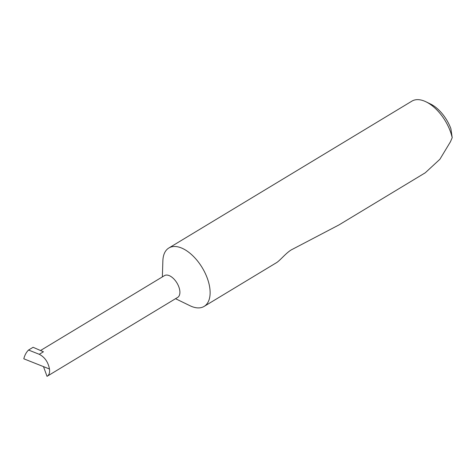 <?xml version="1.0" encoding="UTF-8"?>
<svg xmlns="http://www.w3.org/2000/svg" width="476" height="476" viewBox="0 0 476 476"><rect width="100%" height="100%" fill="white"/><g stroke="black" fill="none" stroke-linecap="round" stroke-linejoin="round"><path stroke-width="0.71" d="M49.462 368.995C48.159 362.063 44.756 357.167 39.264 354.305L43.435 351.788L33.094 347.29L28.536 350.044C26.305 352.228 24.728 355.15 23.8 358.797L49.462 368.995C49.956 372.666 49.141 375.112 47.023 376.343L177.661 297.417A12.739 6.86 -121.1 0 0 179.738 290.277A12.739 6.86 -121.1 0 0 173.407 278.49A12.739 6.86 -121.1 0 0 164.488 275.616L40.519 350.52M175.543 298.696L189.995 305.729A34.117 18.38 -121.1 0 0 204.133 306.401A34.117 18.38 -121.1 0 0 209.69 287.284A34.117 18.38 -121.1 0 0 192.738 255.701A34.117 18.38 -121.1 0 0 168.849 248.002A34.117 18.38 -121.1 0 0 162.869 260.83L162.37 276.895M275.586 263.21C279.817 261.211 286.487 251.971 292.716 249.144L338.954 224.934L425.282 172.776L439.895 159.264L450.427 141.818L452.2 137.677A34.117 18.38 -121.1 0 0 426.026 101.822A34.117 18.38 -121.1 0 0 411.883 101.15L168.849 248.002M47.023 376.343L43.494 366.627M426.026 101.822L430.518 104.006A28.655 15.44 58.9 0 1 450.891 128.698L452.2 137.677M28.536 350.044L39.264 354.305M276.086 262.925L204.133 306.401"/></g></svg>
